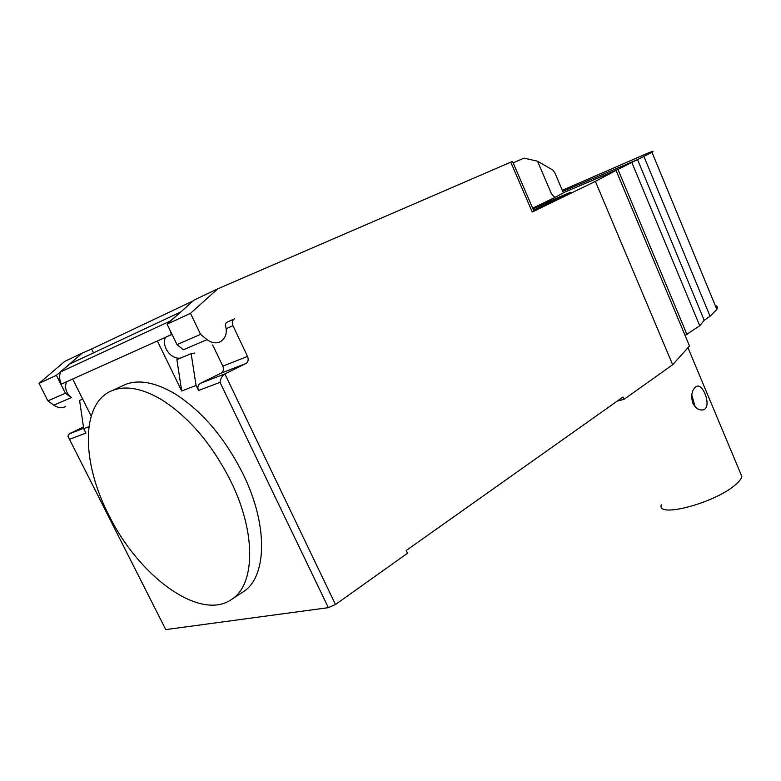<?xml version="1.0" encoding="UTF-8"?>
<svg xmlns="http://www.w3.org/2000/svg" width="781" height="781" viewBox="0 0 781 781"><rect width="100%" height="100%" fill="white"/><g stroke="black" fill="none" stroke-linecap="round" stroke-linejoin="round"><path stroke-width="1.17" d="M740.232 472.612L741.852 476.478C741.384 478.577 739.539 481.067 736.327 483.947C716.714 502.593 655.649 518.887 661.361 504.585M704.892 409.029L703.652 409.722C699.376 410.786 695.754 408.561 692.786 403.035C690.794 395.908 691.741 390.549 695.627 386.966L696.672 386.37C702.695 383.12 711.052 404.314 704.892 409.029M695.149 406.764L691.751 394.971M685.093 335.44L699.737 325.765L704.218 320.278L710.075 316.246L716.851 309.403L651.998 152.285C654.039 151.045 653.199 151.094 649.46 152.441L562.31 190.31M651.998 152.285L617.966 169.438L563.335 192.722L616.063 170.404L595.386 181.377L532.251 212.012L510.754 162.155L217.762 288.824L194.176 300.011L167.085 324.164L190.486 313.347L217.762 288.824M710.075 316.246L643.944 156.512M716.851 309.403C717.915 307.382 717.368 306.054 715.211 305.439M704.218 320.278L637.54 159.607L562.75 191.355M699.737 325.765L631.927 162.682M686.987 334.571L617.966 169.438M108.686 514.845C138.462 575.919 199.204 621.032 230.864 599.896C255.114 585.955 256.822 533.853 230.815 481.272C212.276 444.584 189.324 417.474 161.97 399.921C142.825 388.538 126.502 385.326 113.011 390.275C80.658 401.873 81.097 461.591 108.686 514.845M121.172 386.449L125.702 384.33C139.262 379.332 155.604 382.446 174.729 393.663C202.025 410.972 224.83 437.819 243.155 474.213C268.859 526.384 266.809 578.262 242.413 592.33L231.576 599.427M76.128 385.99L78.217 390.158M39.05 383.344L56.408 375.319L82.327 353.071L64.725 361.418L39.05 383.344L47.885 400.868L65.399 393.243L71.354 397.627C66.16 393.233 64.501 387.981 66.385 381.889M47.885 400.868L53.762 405.144C57.696 407.809 61.66 408.297 65.643 406.618M226.217 328.655L232.953 325.755C231.742 322.602 232.289 320.269 234.573 318.765L226.158 322.621L225.377 325.16C227.525 332.784 225.787 338.329 220.193 341.795L220.008 341.883C215.732 343.679 211.426 342.927 207.082 339.628L200.58 334.356L190.486 313.347M554.793 197.447L563.404 192.878L555.086 173.353L553.046 170.209L537.533 161.218L524.08 158.123L513.146 162.868M532.671 208.185L554.822 197.505L551.415 193.698L537.533 161.218M82.327 353.071L91.611 349.019L93.505 352.856M193.219 300.861L91.611 349.019M512.551 161.462L510.754 162.155M194.84 353.032L191.15 353.637L196.06 385.472L198.501 390.5C197.281 387.317 197.876 384.935 200.297 383.373L221.111 373.123C223.444 371.6 224.02 369.276 222.819 366.152L212.657 344.958M232.953 325.755L247.538 356.419L222.819 366.152M69.05 438.483L165.767 629.593L328.362 607.667L335.479 604.504L224.869 373.914L245.839 363.546C248.192 362.003 248.758 359.631 247.538 356.419M196.06 385.472L181.69 390.998L176.887 359.621L191.15 353.637M181.69 390.998L157.391 341.033L171.976 334.278M167.085 324.164L176.984 344.626L200.58 334.356M176.984 344.626L183.408 349.751L207.082 339.628M165.347 337.47C161.442 346.862 171.264 359.924 180.694 358.02M88.897 426.68L83.713 428.671L79.594 400.468L82.708 399.159M180.167 312.254L69.909 363.907L60.567 371.932L170.404 320.962L180.645 312.078M60.567 371.932C59.112 375.905 59.376 379.956 61.357 384.096L72.672 379.068L91.162 416.068M171.488 334.717L169.867 329.914M65.399 393.243L56.408 375.319M165.767 629.593L67.898 436.179L69.431 433.758L83.46 426.973M69.812 439.186L85.92 433.094L83.713 428.671M200.297 383.373L224.869 373.914C222.243 375.573 220.623 378.394 220.017 382.358L328.362 607.667M533.901 211.046L532.251 212.012M533.56 210.255L570.579 192.585C574.543 190.33 551.22 200.385 541.428 205.149L533.003 208.966M335.479 604.504L407.516 553.28L406.218 550.507L622.994 397.012L623.999 399.345L672.666 364.747L689.506 346.003L616.063 170.404M540.54 205.579L541.096 206.867M595.386 181.377L672.666 364.747M623.999 399.345L617.254 401.083M71.354 397.627L53.762 405.144M221.111 373.123L245.839 363.546M61.357 384.096L171.469 334.668M83.655 428.281L69.431 433.758M198.501 390.5L220.017 382.358M541.428 205.149L541.985 206.457M703.652 409.722L702.383 410.025M741.852 476.478L687.963 347.721M125.702 384.33L113.011 390.275M533.94 211.143L512.521 161.423"/></g></svg>
